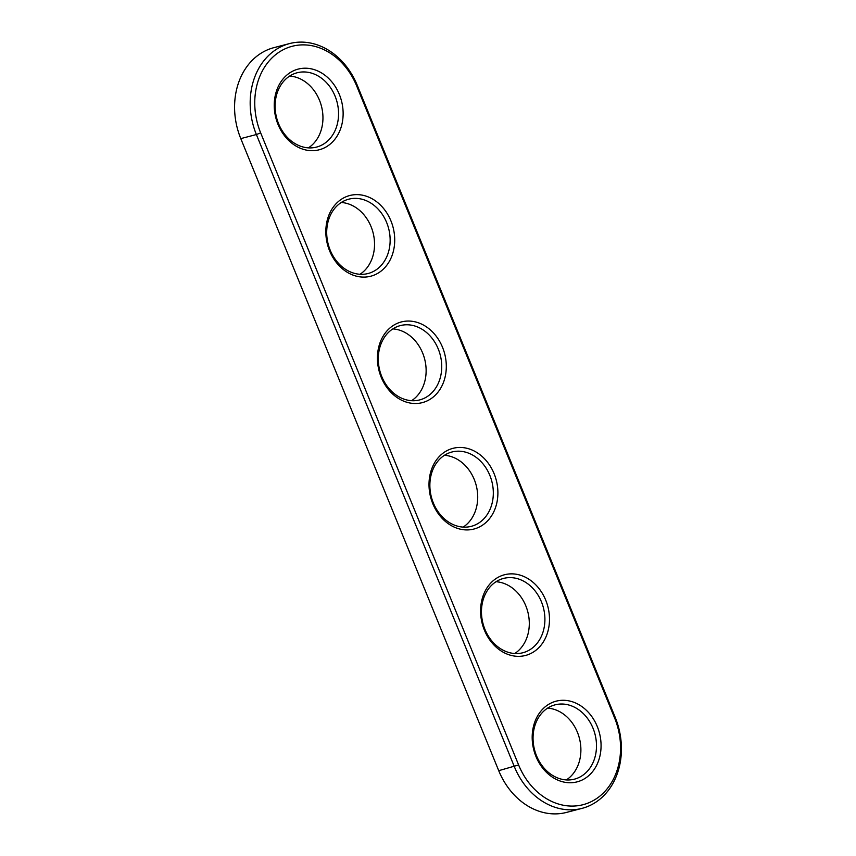 <?xml version="1.0" encoding="UTF-8"?>
<svg xmlns="http://www.w3.org/2000/svg" width="856" height="856" viewBox="0 0 856 856"><rect width="100%" height="100%" fill="white"/><g stroke="black" fill="none" stroke-linecap="round" stroke-linejoin="round"><path stroke-width="1.28" d="M260.663 132.873A65.281 53.083 -104.6 0 1 284.128 49.273A65.281 53.083 -104.6 0 1 356.706 86.028L614.651 718.088A65.281 53.083 -104.6 0 1 591.186 801.687A65.281 53.083 -104.6 0 1 518.608 764.943L260.663 132.873L256.383 134.542A68.576 55.758 -104.6 0 1 289.531 43.581A68.576 55.758 -104.6 0 1 357.273 85.322L615.218 717.392A68.576 55.758 -104.6 0 1 582.08 808.353A68.576 55.758 -104.6 0 1 514.328 766.602L256.383 134.542L240.782 138.608A68.576 55.758 -104.6 0 1 273.92 47.647L289.531 43.581M324.37 147.874A41.687 33.898 -104.6 0 1 274.284 103.191A41.687 33.898 -104.6 0 1 327.409 77.275A41.687 33.898 -104.6 0 1 324.37 147.874M375.955 274.295A41.687 33.898 -104.6 0 1 325.869 229.601A41.687 33.898 -104.6 0 1 378.994 203.696A41.687 33.898 -104.6 0 1 375.955 274.295M427.54 400.704A41.687 33.898 -104.6 0 1 377.464 356.021A41.687 33.898 -104.6 0 1 430.579 330.106A41.687 33.898 -104.6 0 1 427.54 400.704M479.135 527.114A41.687 33.898 -104.6 0 1 429.049 482.431A41.687 33.898 -104.6 0 1 482.174 456.515A41.687 33.898 -104.6 0 1 479.135 527.114M530.72 653.535A41.687 33.898 -104.6 0 1 480.633 608.841A41.687 33.898 -104.6 0 1 533.759 582.925A41.687 33.898 -104.6 0 1 530.72 653.535M582.305 779.944A41.687 33.898 -104.6 0 1 532.229 735.25A41.687 33.898 -104.6 0 1 585.343 709.346A41.687 33.898 -104.6 0 1 582.305 779.944M321.278 145.327A38.402 31.223 -104.6 0 1 316.517 147.093A38.402 31.223 -104.6 0 1 276.616 117.807A38.402 31.223 -104.6 0 1 297.139 72.771A38.402 31.223 -104.6 0 1 336.162 99.071A38.402 31.223 -104.6 0 1 321.278 145.327M372.863 271.737A38.402 31.223 -104.6 0 1 368.112 273.503A38.402 31.223 -104.6 0 1 328.212 244.228A38.402 31.223 -104.6 0 1 348.734 199.191A38.402 31.223 -104.6 0 1 387.747 225.481A38.402 31.223 -104.6 0 1 372.863 271.737M424.448 398.158A38.402 31.223 -104.6 0 1 419.697 399.913A38.402 31.223 -104.6 0 1 379.797 370.637A38.402 31.223 -104.6 0 1 400.319 325.601A38.402 31.223 -104.6 0 1 439.331 351.891A38.402 31.223 -104.6 0 1 424.448 398.158M476.043 524.567A38.402 31.223 -104.6 0 1 471.281 526.333A38.402 31.223 -104.6 0 1 431.381 497.047A38.402 31.223 -104.6 0 1 451.904 452.011A38.402 31.223 -104.6 0 1 490.927 478.311A38.402 31.223 -104.6 0 1 476.043 524.567M527.628 650.977A38.402 31.223 -104.6 0 1 522.877 652.743A38.402 31.223 -104.6 0 1 482.977 623.468A38.402 31.223 -104.6 0 1 503.499 578.431A38.402 31.223 -104.6 0 1 542.511 604.721A38.402 31.223 -104.6 0 1 527.628 650.977M579.212 777.398A38.402 31.223 -104.6 0 1 574.462 779.153A38.402 31.223 -104.6 0 1 534.561 749.877A38.402 31.223 -104.6 0 1 555.084 704.841A38.402 31.223 -104.6 0 1 594.096 731.131A38.402 31.223 -104.6 0 1 579.212 777.398M582.08 808.353L566.469 812.419A68.576 55.758 -104.6 0 1 498.727 770.678L240.782 138.608M308.395 147.863A38.402 31.223 75.4 0 0 321.439 106.123A38.402 31.223 75.4 0 0 289.67 76.066M359.98 274.273A38.402 31.223 75.4 0 0 373.023 232.532A38.402 31.223 75.4 0 0 341.255 202.487M411.565 400.694A38.402 31.223 75.4 0 0 424.619 358.953A38.402 31.223 75.4 0 0 392.84 328.897M463.16 527.103A38.402 31.223 75.4 0 0 476.204 485.363A38.402 31.223 75.4 0 0 444.435 455.306M514.745 653.513A38.402 31.223 75.4 0 0 527.788 611.773A38.402 31.223 75.4 0 0 496.02 581.727M566.33 779.934A38.402 31.223 75.4 0 0 579.384 738.193A38.402 31.223 75.4 0 0 547.605 708.137M356.706 86.028L357.273 85.322M518.608 764.943L498.727 770.678M614.651 718.088L615.218 717.392"/></g></svg>
